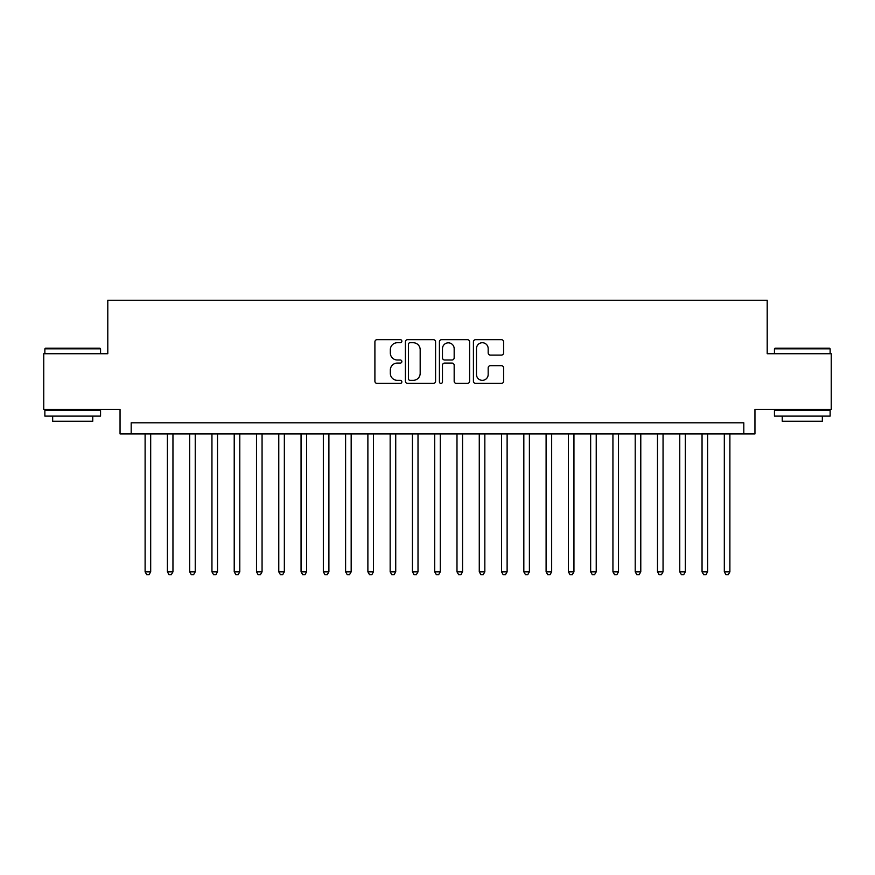 <?xml version="1.0" encoding="UTF-8"?>
<svg xmlns="http://www.w3.org/2000/svg" width="875" height="875" viewBox="0 0 875 875"><rect width="100%" height="100%" fill="white"/><g stroke="black" fill="none" stroke-linecap="round" stroke-linejoin="round"><path stroke-width="1.31" d="M401.855 341.195A1.531 1.531 0 0 0 400.323 339.664L377.092 339.664A2.188 2.188 0 0 0 374.905 341.852L374.905 381.216A2.188 2.188 0 0 0 377.092 383.403L400.323 383.403A1.531 1.531 0 0 0 401.855 381.872A1.531 1.531 0 0 0 400.323 380.341L397.316 380.341A7 7 0 0 1 390.327 373.341L390.327 370.059A7 7 0 0 1 397.316 363.07L400.323 363.07A1.531 1.531 0 0 0 401.855 361.539A1.531 1.531 0 0 0 400.323 360.008L397.316 360.008A7 7 0 0 1 390.327 353.008L390.327 349.727A7 7 0 0 1 397.316 342.727L400.323 342.727A1.531 1.531 0 0 0 401.855 341.195M501.408 355.086A2.188 2.188 0 0 0 503.595 352.898L503.595 341.852A2.188 2.188 0 0 0 501.408 339.664L475.606 339.664A2.188 2.188 0 0 0 473.419 341.852L473.419 381.216A2.188 2.188 0 0 0 475.606 383.403L501.408 383.403A2.188 2.188 0 0 0 503.595 381.216L503.595 367.872A2.188 2.188 0 0 0 501.408 365.684L490.361 365.684A2.188 2.188 0 0 0 488.173 367.872L488.173 374.489A5.852 5.852 0 0 1 482.322 380.341A5.852 5.852 0 0 1 476.481 374.489L476.481 348.578A5.852 5.852 0 0 1 482.322 342.727A5.852 5.852 0 0 1 488.173 348.578L488.173 352.898A2.188 2.188 0 0 0 490.361 355.086L501.408 355.086M743.816 433.934L754.95 433.934L754.95 409.434L831.25 409.434L831.25 353.741L767.2 353.741L767.2 300.267L107.8 300.267L107.8 353.741L43.75 353.741L43.75 409.434L120.05 409.434L120.05 433.934L743.816 433.934L743.816 422.8L131.184 422.8L131.184 433.934M435.586 341.852A2.188 2.188 0 0 0 433.398 339.664L407.597 339.664A2.188 2.188 0 0 0 405.409 341.852L405.409 381.216A2.188 2.188 0 0 0 407.597 383.403L433.398 383.403A2.188 2.188 0 0 0 435.586 381.216L435.586 341.852M441.602 339.664L467.403 339.664A2.188 2.188 0 0 1 469.591 341.852L469.591 381.216A2.188 2.188 0 0 1 467.403 383.403L456.356 383.403A2.188 2.188 0 0 1 454.169 381.216L454.169 365.247A2.188 2.188 0 0 0 451.981 363.07L444.664 363.07A2.188 2.188 0 0 0 442.477 365.247L442.477 381.872A1.531 1.531 0 0 1 440.945 383.403A1.531 1.531 0 0 1 439.414 381.872L439.414 341.852A2.188 2.188 0 0 1 441.602 339.664M410.003 342.727A1.531 1.531 0 0 0 408.472 344.258L408.472 378.809A1.531 1.531 0 0 0 410.003 380.341L413.175 380.341A7 7 0 0 0 420.175 373.341L420.175 349.727A7 7 0 0 0 413.175 342.727L410.003 342.727M454.169 348.688A5.852 5.852 0 0 0 448.328 342.836A5.852 5.852 0 0 0 442.477 348.688L442.477 357.82A2.188 2.188 0 0 0 444.664 360.008L451.981 360.008A2.188 2.188 0 0 0 454.169 357.82L454.169 348.688M145.108 433.934L145.108 571.834L150.686 571.834L150.686 433.934M150.686 571.834L149.013 574.733L146.781 574.733L145.108 571.834M45.533 348.173L99.892 348.173L100.559 348.841L44.866 348.841L45.533 348.173M72.713 416.117L44.866 416.117L44.866 410.55L100.559 410.55L100.559 416.117L72.713 416.117M92.761 416.117L92.761 421.236L52.664 421.236L52.664 416.117M775.108 348.173L829.467 348.173L830.134 348.841L774.441 348.841L775.108 348.173M802.288 416.117L774.441 416.117L774.441 410.55L830.134 410.55L830.134 416.117L802.288 416.117M822.336 416.117L822.336 421.236L782.239 421.236L782.239 416.117M167.387 433.934L167.387 571.834L172.955 571.834L172.955 433.934M172.955 571.834L171.292 574.733L169.061 574.733L167.387 571.834M189.667 433.934L189.667 571.834L195.234 571.834L195.234 433.934M195.234 571.834L193.561 574.733L191.341 574.733L189.667 571.834M211.947 433.934L211.947 571.834L217.514 571.834L217.514 433.934M217.514 571.834L215.841 574.733L213.609 574.733L211.947 571.834M234.216 433.934L234.216 571.834L239.794 571.834L239.794 433.934M239.794 571.834L238.12 574.733L235.889 574.733L234.216 571.834M256.495 433.934L256.495 571.834L262.062 571.834L262.062 433.934M262.062 571.834L260.4 574.733L258.169 574.733L256.495 571.834M278.775 433.934L278.775 571.834L284.342 571.834L284.342 433.934M284.342 571.834L282.669 574.733L280.448 574.733L278.775 571.834M301.055 433.934L301.055 571.834L306.622 571.834L306.622 433.934M306.622 571.834L304.948 574.733L302.728 574.733L301.055 571.834M323.334 433.934L323.334 571.834L328.902 571.834L328.902 433.934M328.902 571.834L327.228 574.733L324.997 574.733L323.334 571.834M345.603 433.934L345.603 571.834L351.17 571.834L351.17 433.934M351.17 571.834L349.508 574.733L347.277 574.733L345.603 571.834M367.883 433.934L367.883 571.834L373.45 571.834L373.45 433.934M373.45 571.834L371.788 574.733L369.556 574.733L367.883 571.834M390.163 433.934L390.163 571.834L395.73 571.834L395.73 433.934M395.73 571.834L394.056 574.733L391.836 574.733L390.163 571.834M412.442 433.934L412.442 571.834L418.009 571.834L418.009 433.934M418.009 571.834L416.336 574.733L414.105 574.733L412.442 571.834M434.711 433.934L434.711 571.834L440.289 571.834L440.289 433.934M440.289 571.834L438.616 574.733L436.384 574.733L434.711 571.834M456.991 433.934L456.991 571.834L462.558 571.834L462.558 433.934M462.558 571.834L460.895 574.733L458.664 574.733L456.991 571.834M479.27 433.934L479.27 571.834L484.837 571.834L484.837 433.934M484.837 571.834L483.164 574.733L480.944 574.733L479.27 571.834M501.55 433.934L501.55 571.834L507.117 571.834L507.117 433.934M507.117 571.834L505.444 574.733L503.212 574.733L501.55 571.834M523.83 433.934L523.83 571.834L529.397 571.834L529.397 433.934M529.397 571.834L527.723 574.733L525.492 574.733L523.83 571.834M546.098 433.934L546.098 571.834L551.666 571.834L551.666 433.934M551.666 571.834L550.003 574.733L547.772 574.733L546.098 571.834M568.378 433.934L568.378 571.834L573.945 571.834L573.945 433.934M573.945 571.834L572.272 574.733L570.052 574.733L568.378 571.834M590.658 433.934L590.658 571.834L596.225 571.834L596.225 433.934M596.225 571.834L594.552 574.733L592.331 574.733L590.658 571.834M612.938 433.934L612.938 571.834L618.505 571.834L618.505 433.934M618.505 571.834L616.831 574.733L614.6 574.733L612.938 571.834M635.206 433.934L635.206 571.834L640.784 571.834L640.784 433.934M640.784 571.834L639.111 574.733L636.88 574.733L635.206 571.834M657.486 433.934L657.486 571.834L663.053 571.834L663.053 433.934M663.053 571.834L661.391 574.733L659.159 574.733L657.486 571.834M679.766 433.934L679.766 571.834L685.333 571.834L685.333 433.934M685.333 571.834L683.659 574.733L681.439 574.733L679.766 571.834M702.045 433.934L702.045 571.834L707.613 571.834L707.613 433.934M707.613 571.834L705.939 574.733L703.708 574.733L702.045 571.834M724.314 433.934L724.314 571.834L729.892 571.834L729.892 433.934M729.892 571.834L728.219 574.733L725.987 574.733L724.314 571.834M44.866 353.741L44.866 348.841M57.564 410.55L57.564 409.434M87.861 410.55L87.861 409.434M100.559 353.741L100.559 348.841M774.441 353.741L774.441 348.841M787.139 410.55L787.139 409.434M817.436 410.55L817.436 409.434M830.134 353.741L830.134 348.841"/></g></svg>
